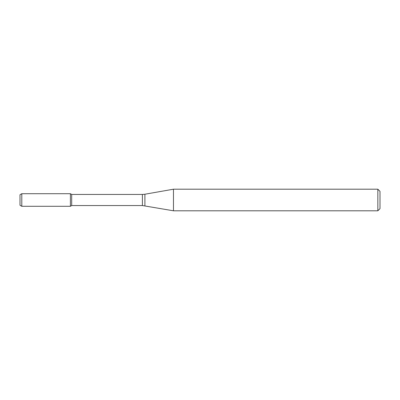 <?xml version="1.0" encoding="UTF-8"?>
<svg xmlns="http://www.w3.org/2000/svg" width="400" height="400" viewBox="0 0 400 400"><rect width="100%" height="100%" fill="white"/><g stroke="black" fill="none" stroke-linecap="round" stroke-linejoin="round"><path stroke-width="0.6" d="M377.84 210.8L377.84 189.2L380 191.36L380 208.64L377.84 210.8L173.47 210.8L142.4 205.545L71.69 205.545L70.4 206.29L70.4 193.71L21.8 193.71L21.8 206.29L20 205.25L20 194.75L21.8 193.71M71.69 205.545L71.69 194.455L70.4 193.71L70.4 206.29L21.8 206.29M173.47 210.8L173.47 189.2L144.9 194.235L144.9 205.765M142.4 205.545L142.4 194.455L71.69 194.455M142.4 194.455L144.9 194.235M377.84 189.2L173.47 189.2"/></g></svg>
